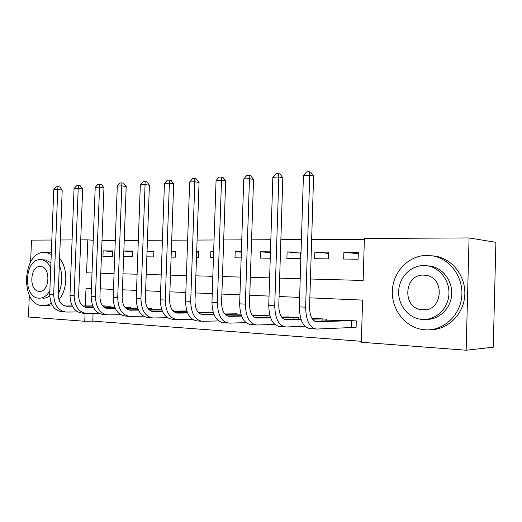 <?xml version="1.0" encoding="UTF-8"?>
<svg xmlns="http://www.w3.org/2000/svg" width="522" height="522" viewBox="0 0 522 522"><rect width="100%" height="100%" fill="white"/><g stroke="black" fill="none" stroke-linecap="round" stroke-linejoin="round"><path stroke-width="0.78" d="M310.433 279.009L363.155 280.471L364.382 238.463L469.069 237.941L495.9 242.312L493.257 347.221L466.146 350.223L361.348 342.269L362.581 300.104L309.853 297.84M93.073 313.37L92.785 321.115L361.374 341.29M92.785 321.115L84.766 321.284L28.462 317.017L29.323 295.178M352.128 327.542L356.089 327.796L356.291 320.926L341.851 320.064L341.838 320.436M326.524 320.893L326.576 319.157L312.795 318.342L312.789 318.674M298.166 319.04L298.212 317.474L285.038 316.998M269.933 315.79L258.514 315.392M240.877 314.061L233.125 313.859M213.198 312.417L208.807 312.391M186.804 310.844L185.493 310.988M173.715 311.099L173.748 310.068L172.201 309.977M151.811 309.722L151.843 308.763L147.98 308.535M130.761 308.404L130.794 307.517L124.804 307.158M110.527 307.145L110.553 306.31L102.606 305.84M364.356 239.344L311.647 239.565M301.422 239.611L280.862 239.702M270.846 239.742L251.578 239.826M241.758 239.872L223.69 239.95M214.053 239.989L197.094 240.061M187.639 240.1L171.699 240.172M162.427 240.211L147.439 240.277M138.33 240.316L124.223 240.374M115.284 240.414L101.999 240.472M358.301 252.361L343.874 252.276L343.672 259.042L358.105 259.206L358.301 252.361M328.606 252.185L314.831 252.106L314.629 258.716L328.403 258.873L328.606 252.185M300.248 252.022L287.093 251.943L286.891 258.41L300.046 258.553L300.248 252.022M270.455 251.845L260.569 251.793L260.367 258.109L270.252 258.22M241.366 251.676L235.187 251.643L234.978 257.829L241.164 257.894M213.668 251.519L210.868 251.5L210.66 257.555L213.459 257.587M196.494 257.398L198.419 257.418L198.621 251.428L196.703 251.415M171.105 257.111L175.594 257.163L175.803 251.297L171.314 251.271M146.845 256.844L153.69 256.915L153.892 251.167L147.047 251.128M123.636 256.583L132.634 256.68L132.842 251.043L123.838 250.991M112.595 250.925L103.154 250.873L102.945 256.354L112.393 256.459L112.595 250.925M469.069 237.941L466.146 350.223M30.628 261.933L31.49 240.127L51.809 240.029M60.291 239.983L72.095 239.924M80.727 239.879L87.826 239.846L86.587 272.81L92.002 272.96M93.223 240.29L87.826 239.846M100.785 273.208L114.064 273.574M123.003 273.822L137.11 274.213M146.212 274.461L161.2 274.879M170.479 275.133L186.413 275.577M195.867 275.838L212.826 276.308M222.463 276.575L240.531 277.078M250.358 277.345L269.626 277.88M279.642 278.154L300.209 278.728M91.422 288.451L86.006 288.222L85.34 305.944M85.06 313.324L84.766 321.284M299.628 297.403L279.061 296.516M269.039 296.085L249.77 295.256M239.95 294.839L221.876 294.062M212.245 293.645L195.28 292.92M185.825 292.509L169.891 291.824M160.613 291.426L145.631 290.78M136.523 290.389L122.422 289.788M113.483 289.403L100.204 288.829M343.874 252.276L358.262 253.685M314.831 252.106L328.566 253.385M287.093 251.943L300.215 253.111M260.569 251.793L270.435 252.635M235.187 251.643L241.353 252.152M210.868 251.5L213.661 251.721M196.677 252.067L198.595 252.217M171.294 251.689L175.777 252.028M147.041 251.35L153.866 251.852M123.838 251.043L132.816 251.682M103.154 250.873L112.576 251.526M356.095 327.548L351.45 327.542L351.652 320.684L316.808 321.748C312.195 321.01 309.781 316.156 309.566 307.177L313.598 176.123L309.716 175.235L305.638 307.19C305.983 320.762 309.631 328.051 316.58 329.056L351.45 327.542M351.652 320.684L352.33 320.691M345.747 320.299L314.714 321.239M309.109 171.777L309.716 175.235L303.419 175.594L306.597 171.927L309.109 171.777L310.668 172.143L313.598 176.123M303.419 175.594L299.334 306.871C299.68 320.371 303.354 327.627 310.342 328.632L315.268 328.964M301.05 319.471L286.232 319.849C281.488 319.118 279.002 314.375 278.774 305.618L282.826 177.832L278.839 176.984L274.735 305.624C275.101 318.851 278.859 325.969 286.004 326.981L304.965 326.263M322.054 321.023L322.12 318.929L312.469 319.177M322.12 318.929L322.798 318.935M316.515 318.557L312.136 318.694M300.881 318.968L284.157 319.386M278.356 173.604L278.839 176.984L272.843 177.323L275.962 173.748L278.356 173.604L279.955 173.957L282.826 177.832M272.843 177.323L268.745 305.324C269.111 318.485 272.889 325.565 280.066 326.576L284.653 326.889M270.566 317.754L257.124 318.048C252.27 317.317 249.718 312.678 249.483 304.137L253.548 179.464L249.464 178.641L245.353 304.137C245.738 317.037 249.588 323.992 256.902 325.004L274.729 324.416M293.866 319.144L293.925 317.252L281.906 317.513M293.925 317.252L294.604 317.259M288.601 316.9L281.573 317.069M270.409 317.298L255.075 317.617M249.098 175.34L249.464 178.641L243.761 178.968L246.821 175.477L249.098 175.34L250.736 175.679L253.548 179.464M243.761 178.968L239.65 303.843C240.035 316.684 243.898 323.607 251.245 324.619L255.519 324.906M241.575 316.104L229.386 316.325C224.434 315.601 221.837 311.066 221.589 302.727L225.661 181.017L221.498 180.227L217.38 302.714C217.778 315.308 221.706 322.113 229.165 323.118L245.953 322.635M266.931 317.369L266.983 315.647L252.831 315.901M266.983 315.647L267.662 315.653M261.92 315.314L252.491 315.497M241.412 315.686L227.364 315.934M221.237 176.997L221.498 180.227L216.062 180.534L219.064 177.128L221.237 176.997L222.901 177.323L225.661 181.017M216.062 180.534L211.945 302.44C212.343 314.975 216.284 321.741 223.775 322.753L227.755 323.02M213.955 314.518L202.927 314.681C197.89 313.963 195.248 309.526 194.987 301.383L199.065 182.491L194.83 181.734L190.713 301.364C191.124 313.663 195.117 320.312 202.706 321.317L218.535 320.926M240.89 314.12L225.132 314.355M236.388 313.794L224.793 313.976M213.798 314.133L200.931 314.322M194.667 178.576L194.83 181.734L189.649 182.028L192.592 178.7L194.667 178.576L196.363 178.889L199.065 182.491M189.649 182.028L185.532 301.096C185.943 313.344 189.949 319.966 197.557 320.971L201.27 321.219M241.157 315.693L241.177 315.027M494.504 297.684L494.654 291.641M425.202 329.806C442.702 331.092 459.673 316.332 461.689 297.142C463.914 277.978 450.616 259.225 433.28 256.002L427.231 255.388C409.059 255.206 393.366 271.283 392.368 290.141C391.141 308.985 404.824 327.177 422.879 329.571L425.202 329.806M430.617 329.695C447.693 329.708 463.366 314.596 464.737 295.935C466.283 277.293 453.181 259.48 436.333 256.335L432.059 255.787M427.159 265.789L430.924 266.187C443.472 268.425 453.083 281.86 451.589 295.628C450.251 309.415 438.154 320.188 425.489 319.366M422.592 319.457C435.315 320.286 447.465 309.448 448.816 295.569C450.316 281.71 440.659 268.191 428.06 265.946L424.066 265.541C410.997 265.293 399.519 276.823 398.697 290.519C397.712 304.209 407.565 317.435 420.536 319.255L422.592 319.457M423.805 275.114C404.172 273.867 401.744 307.549 421.306 309.709L422.853 309.859C442.362 311.791 445.631 277.874 426.161 275.348L423.805 275.114M51.254 254.397L46.334 252.55L44.631 252.413C22.505 251.095 19.764 304.143 41.91 305.631L42.563 305.69C45.544 305.859 48.416 304.978 51.182 303.034M58.203 294.362C62.549 284.634 62.927 274.774 59.338 264.784M46.667 305.683L52.011 304.822M58.914 299.654C67.801 289.703 68.134 268.073 59.586 258.403M51.306 252.968L48.324 252.674M43.874 259.865L45.46 259.949L50.928 262.749M49.707 295.752C47.541 297.514 45.257 298.336 42.85 298.219M50.732 267.819C48.52 263.114 45.492 260.419 41.656 259.747L40.54 259.656C24.599 258.547 22.505 297.038 38.458 298.14L39.033 298.192C43.352 298.271 46.954 295.791 49.844 290.754M40.272 266.501C29.995 265.685 28.586 290.565 38.869 291.296L39.3 291.335C49.57 292.503 51.221 267.349 40.931 266.553L40.272 266.501M187.613 312.998L177.656 313.115C172.547 312.397 169.865 308.058 169.598 300.098L173.676 183.907L169.382 183.17L165.272 300.072C165.683 312.091 169.741 318.603 177.428 319.601L192.377 319.281M213.283 312.685L198.712 312.861M211.932 312.339L198.373 312.515M187.463 312.639L175.686 312.776M169.304 180.083L169.382 183.17L164.43 183.45L167.327 180.201L169.304 180.083L171.02 180.384L173.676 183.907M164.43 183.45L160.319 299.817C160.737 311.784 164.802 318.27 172.514 319.268L175.979 319.503M162.472 311.53L153.494 311.614C148.326 310.903 145.612 306.655 145.338 298.871L149.403 185.258L145.064 184.547L140.96 298.838C141.384 310.59 145.488 316.965 153.272 317.963L167.405 317.702M186.954 311.295L173.493 311.425M186.85 310.975L173.154 311.099M162.322 311.203L151.556 311.301M145.07 181.519L145.064 184.547L140.333 184.814L143.178 181.63L145.07 181.519L146.806 181.813L149.403 185.258M140.333 184.814L136.229 298.597C136.653 310.296 140.77 316.645 148.561 317.644L151.798 317.859M138.447 310.12L130.369 310.185C125.156 309.474 122.409 305.311 122.135 297.697L126.194 186.55L121.809 185.858L117.718 297.657C118.148 309.154 122.292 315.399 130.148 316.391L143.524 316.182M161.827 309.951L149.383 310.042M161.722 309.65L149.044 309.742M138.304 309.814L128.464 309.885M121.887 182.896L121.809 185.858L117.28 186.119L120.073 183.007L121.887 182.896L123.636 183.176L126.194 186.55M117.28 186.119L113.189 297.429C113.62 308.874 117.776 315.092 125.639 316.084L128.66 316.286M115.46 308.77L108.224 308.809C102.965 308.111 100.198 304.032 99.917 296.574L103.956 187.783L99.545 187.117L95.461 296.529C95.904 307.778 100.08 313.898 107.995 314.883L120.68 314.714M148.372 309.031L148.02 308.593M137.808 308.646L126.311 308.711M148.385 308.593L149.051 308.6M137.704 308.372L125.978 308.43M115.316 308.482L106.344 308.528M99.689 184.214L99.545 187.117L95.206 187.365L97.953 184.318L99.689 184.214L101.457 184.488L103.956 187.783M95.206 187.365L91.128 296.307C91.572 307.51 95.754 313.605 103.682 314.59L106.501 314.786M93.445 307.471L86.985 307.491C81.693 306.792 78.907 302.799 78.626 295.498L82.652 188.971L78.209 188.325L74.144 295.445C74.594 306.46 78.796 312.463 86.763 313.441L98.788 313.304M127.414 308.424L127.453 307.347L124.954 307.354M114.84 307.393L104.224 307.432M127.453 307.347L128.105 307.354M114.736 307.132L103.891 307.164M93.314 307.197L85.145 307.23M78.417 185.48L78.209 188.325L74.052 188.559L76.754 185.578L78.417 185.48L80.192 185.741L82.652 188.971M74.052 188.559L69.987 295.237C70.437 306.205 74.646 312.182 82.62 313.161L85.256 313.337M72.349 306.218L66.607 306.225C61.289 305.54 58.484 301.618 58.203 294.467L62.209 190.106L57.746 189.486L53.701 294.408C54.151 305.2 58.379 311.079 66.385 312.058L77.811 311.954M107.284 307.151L107.317 306.146L102.867 306.153M92.844 306.173L83.044 306.192M107.317 306.146L107.969 306.16M103.663 305.899L102.664 305.912M92.74 305.931L82.717 305.944M72.219 305.964L64.793 305.977M58.007 186.687L57.746 189.486L53.759 189.708L56.415 186.785L58.007 186.687L59.795 186.948L62.209 190.106M53.759 189.708L49.714 294.206C50.164 304.952 54.399 310.812 62.405 311.784L64.872 311.954M316.808 321.748L316.078 321.702M305.638 307.19L299.334 306.871M286.232 319.849L285.482 319.803M274.735 305.624L268.745 305.324M257.124 318.048L256.361 317.996M245.353 304.137L239.65 303.843M229.386 316.325L228.61 316.28M217.38 302.714L211.945 302.44M202.927 314.681L202.138 314.635M190.713 301.364L185.532 301.096M177.656 313.115L176.854 313.07M165.272 300.072L160.319 299.817M153.494 311.614L152.678 311.569M140.96 298.838L136.229 298.597M130.369 310.185L129.547 310.133M117.718 297.657L113.189 297.429M108.224 308.809L107.395 308.756M95.461 296.529L91.128 296.307M86.985 307.491L86.15 307.438M74.144 295.445L69.987 295.237M66.607 306.225L65.765 306.173M53.701 294.408L49.714 294.206M433.28 256.002L436.333 256.335M430.924 266.187L428.06 265.946M426.193 309.65L421.306 309.709M46.334 252.55L50.425 252.805M45.46 259.949L41.656 259.747M40.096 291.315L38.869 291.296"/></g></svg>
